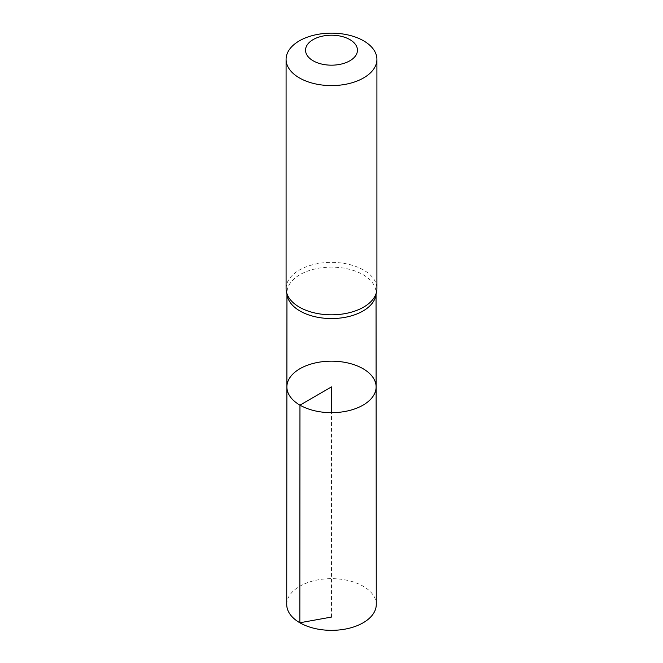 <?xml version="1.0" encoding="UTF-8"?>
<svg xmlns="http://www.w3.org/2000/svg" width="663" height="663" viewBox="0 0 663 663"><rect width="100%" height="100%" fill="white"/><g stroke="black" fill="none" stroke-linecap="round" stroke-linejoin="round"><path stroke-width="0.5" stroke-dasharray="3.31 2.49" d="M375.722 295.905A44.537 25.716 0 0 0 376.037 292.822A44.537 25.716 0 0 0 331.5 267.114A44.537 25.716 0 0 0 286.963 292.822A44.537 25.716 0 0 0 287.278 295.905M286.888 386.91A44.612 25.758 180 0 1 331.5 361.169A44.612 25.758 180 0 1 376.112 386.91M286.084 288.596A45.415 26.222 180 0 1 331.5 262.374A45.415 26.222 180 0 1 376.916 288.596M286.731 604.49A44.769 25.849 180 0 1 314.378 580.614A44.769 25.849 180 0 1 363.158 586.225A44.769 25.849 180 0 1 376.269 604.49M331.5 617.054L331.5 412.676M286.963 292.822L286.955 294.372M376.037 292.822L376.045 294.372"/><path stroke-width="0.99" d="M286.408 291.728L287.278 295.905A44.537 25.716 0 0 0 300.007 311.013A44.537 25.716 0 0 0 346.053 317.138A44.537 25.716 0 0 0 375.722 295.905L376.592 291.728A45.415 26.222 180 0 1 346.335 313.375A45.415 26.222 180 0 1 299.386 307.135A45.415 26.222 180 0 1 286.408 291.728A45.415 26.222 180 0 1 286.084 288.596L286.084 59.372A45.415 26.222 180 0 1 331.5 33.15A45.415 26.222 180 0 1 376.916 59.372A45.415 26.222 180 0 1 348.879 83.596A45.415 26.222 180 0 1 299.386 77.911A45.415 26.222 180 0 1 286.084 59.372M299.958 405.134A44.612 25.758 180 0 1 286.888 386.91A44.612 25.758 180 0 1 331.5 361.169A44.612 25.758 180 0 1 376.112 386.91A44.612 25.758 180 0 1 348.581 410.712A44.612 25.758 180 0 1 299.958 405.134A44.612 25.758 180 0 1 286.888 386.91L286.731 604.49A44.769 25.849 180 0 0 299.842 622.772A44.769 25.849 180 0 0 348.639 628.375A44.769 25.849 180 0 0 376.269 604.49L376.112 386.91A44.612 25.758 180 0 1 348.581 410.712A44.612 25.758 180 0 1 299.958 405.134M376.916 59.372L376.916 288.596A45.415 26.222 180 0 1 376.592 291.728M313.151 60.789A25.956 14.984 180 0 1 324.779 35.719A25.956 14.984 180 0 1 356.57 54.076A25.956 14.984 180 0 1 313.151 60.789M331.5 412.676L331.5 386.919L299.958 405.134L299.842 622.772L331.5 617.054M286.955 294.372L286.888 386.91M376.045 294.372L376.112 386.91"/></g></svg>

